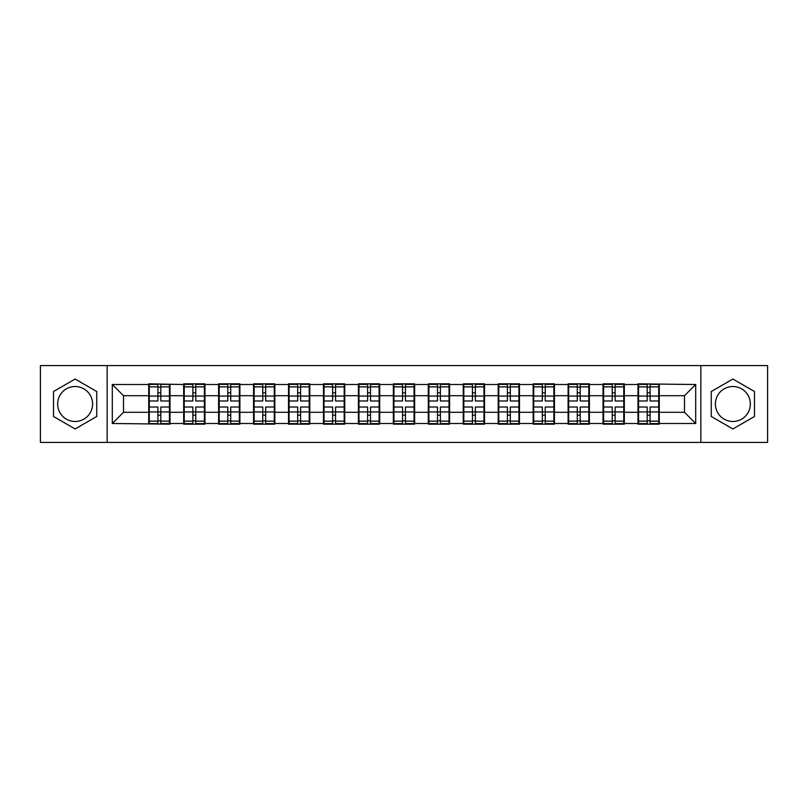 <?xml version="1.0" encoding="UTF-8"?>
<svg xmlns="http://www.w3.org/2000/svg" width="808" height="808" viewBox="0 0 808 808"><rect width="100%" height="100%" fill="white"/><g stroke="black" fill="none" stroke-linecap="round" stroke-linejoin="round"><path stroke-width="1.21" d="M732.876 386.527A17.473 17.473 0 0 0 715.403 404A17.473 17.473 0 0 0 732.876 421.473A17.473 17.473 0 0 0 750.349 404A17.473 17.473 0 0 0 732.876 386.527M75.124 421.473A17.473 17.473 0 0 1 57.651 404A17.473 17.473 0 0 1 75.124 386.527A17.473 17.473 0 0 1 92.597 404A17.473 17.473 0 0 1 75.124 421.473M700.839 442.42L767.6 442.42L767.6 365.58L700.839 365.58L700.839 442.42L107.161 442.42L107.161 365.58L40.4 365.58L40.4 442.42L107.161 442.42M659.278 402.323L658.722 402.323M638.562 402.323L637.997 402.323M637.997 405.677L638.562 405.677M658.722 405.677L659.278 405.677M624.332 402.323L623.776 402.323M603.606 402.323L603.051 402.323M603.051 405.677L603.606 405.677M623.776 405.677L624.332 405.677M589.385 402.323L588.82 402.323M568.66 402.323L568.105 402.323M568.105 405.677L568.66 405.677M588.82 405.677L589.385 405.677M554.44 402.323L553.874 402.323M533.714 402.323L533.149 402.323M533.149 405.677L533.714 405.677M553.874 405.677L554.44 405.677M519.483 402.323L518.928 402.323M498.768 402.323L498.203 402.323M498.203 405.677L498.768 405.677M518.928 405.677L519.483 405.677M484.537 402.323L483.982 402.323M463.812 402.323L463.257 402.323M463.257 405.677L463.812 405.677M483.982 405.677L484.537 405.677M449.591 402.323L449.026 402.323M428.866 402.323L428.311 402.323M428.311 405.677L428.866 405.677M449.026 405.677L449.591 405.677M414.645 402.323L414.08 402.323M393.92 402.323L393.355 402.323M393.355 405.677L393.92 405.677M414.08 405.677L414.645 405.677M379.689 402.323L379.134 402.323M358.974 402.323L358.409 402.323M358.409 405.677L358.974 405.677M379.134 405.677L379.689 405.677M344.743 402.323L344.188 402.323M324.018 402.323L323.463 402.323M323.463 405.677L324.018 405.677M344.188 405.677L344.743 405.677M309.797 402.323L309.232 402.323M289.072 402.323L288.517 402.323M288.517 405.677L289.072 405.677M309.232 405.677L309.797 405.677M274.851 402.323L274.286 402.323M254.126 402.323L253.561 402.323M253.561 405.677L254.126 405.677M274.286 405.677L274.851 405.677M239.895 402.323L239.34 402.323M219.18 402.323L218.614 402.323M218.614 405.677L219.18 405.677M239.34 405.677L239.895 405.677M204.949 402.323L204.394 402.323M184.224 402.323L183.668 402.323M183.668 405.677L184.224 405.677M204.394 405.677L204.949 405.677M700.839 365.58L107.161 365.58M684.487 412.292L684.487 395.708L659.278 395.708L659.278 412.292L684.487 412.292L695.688 423.493L695.688 384.507L637.997 383.84L637.997 395.708L624.332 395.708L624.332 412.292L637.997 412.292L637.997 395.708M695.688 423.493L659.278 423.493L659.278 424.16L637.997 424.16L637.997 423.493L624.332 423.493L624.332 424.16L603.051 424.16L603.051 423.493L589.385 423.493L589.385 424.16L568.105 424.16L568.105 423.493L554.44 423.493L554.44 424.16L533.149 424.16L533.149 423.493L519.483 423.493L519.483 424.16L498.203 424.16L498.203 423.493L484.537 423.493L484.537 424.16L463.257 424.16L463.257 423.493L449.591 423.493L449.591 424.16L428.311 424.16L428.311 423.493L414.645 423.493L414.645 424.16L393.355 424.16L393.355 423.493L379.689 423.493L379.689 424.16L358.409 424.16L358.409 423.493L344.743 423.493L344.743 424.16L323.463 424.16L323.463 423.493L309.797 423.493L309.797 424.16L288.517 424.16L288.517 423.493L274.851 423.493L274.851 424.16L253.561 424.16L253.561 423.493L239.895 423.493L239.895 424.16L218.614 424.16L218.614 423.493L204.949 423.493L204.949 424.16L183.668 424.16L183.668 423.493L170.003 423.493L170.003 424.16L112.312 423.493L112.312 384.507L148.722 384.507L148.722 395.708L123.513 395.708L123.513 412.292L148.722 412.292L148.722 395.708M637.997 384.507L624.332 384.507L624.332 383.84L603.051 383.84L603.051 384.507L589.385 384.507L589.385 383.84L568.105 383.84L568.105 384.507L554.44 384.507L554.44 383.84L533.149 383.84L533.149 384.507L519.483 384.507L519.483 383.84L498.203 383.84L498.203 384.507L484.537 384.507L484.537 383.84L463.257 383.84L463.257 384.507L449.591 384.507L449.591 383.84L428.311 383.84L428.311 384.507L414.645 384.507L414.645 383.84L393.355 383.84L393.355 384.507L379.689 384.507L379.689 383.84L358.409 383.84L358.409 384.507L344.743 384.507L344.743 383.84L323.463 383.84L323.463 384.507L309.797 384.507L309.797 383.84L288.517 383.84L288.517 384.507L274.851 384.507L274.851 383.84L253.561 383.84L253.561 384.507L239.895 384.507L239.895 383.84L218.614 383.84L218.614 384.507L204.949 384.507L204.949 383.84L183.668 383.84L183.668 384.507L148.722 383.84L148.722 384.507M637.997 412.292L637.997 423.493M624.332 412.292L624.332 423.493M624.332 384.507L624.332 395.708M589.385 412.292L603.051 412.292L603.051 395.708L589.385 395.708L589.385 423.493M603.051 412.292L603.051 423.493M603.051 384.507L603.051 395.708M589.385 384.507L589.385 395.708M554.44 412.292L568.105 412.292L568.105 395.708L554.44 395.708L554.44 423.493M568.105 412.292L568.105 423.493M568.105 384.507L568.105 395.708M554.44 384.507L554.44 395.708M519.483 412.292L533.149 412.292L533.149 395.708L519.483 395.708L519.483 423.493M533.149 412.292L533.149 423.493M533.149 384.507L533.149 395.708M519.483 384.507L519.483 395.708M484.537 412.292L498.203 412.292L498.203 395.708L484.537 395.708L484.537 423.493M498.203 412.292L498.203 423.493M498.203 384.507L498.203 395.708M484.537 384.507L484.537 395.708M449.591 412.292L463.257 412.292L463.257 395.708L449.591 395.708L449.591 423.493M463.257 412.292L463.257 423.493M463.257 384.507L463.257 395.708M449.591 384.507L449.591 395.708M414.645 412.292L428.311 412.292L428.311 395.708L414.645 395.708L414.645 423.493M428.311 412.292L428.311 423.493M428.311 384.507L428.311 395.708M414.645 384.507L414.645 395.708M379.689 412.292L393.355 412.292L393.355 395.708L379.689 395.708L379.689 423.493M393.355 412.292L393.355 423.493M393.355 384.507L393.355 395.708M379.689 384.507L379.689 395.708M344.743 412.292L358.409 412.292L358.409 395.708L344.743 395.708L344.743 423.493M358.409 412.292L358.409 423.493M358.409 384.507L358.409 395.708M344.743 384.507L344.743 395.708M309.797 412.292L323.463 412.292L323.463 395.708L309.797 395.708L309.797 423.493M323.463 412.292L323.463 423.493M323.463 384.507L323.463 395.708M309.797 384.507L309.797 395.708M274.851 412.292L288.517 412.292L288.517 395.708L274.851 395.708L274.851 423.493M288.517 412.292L288.517 423.493M288.517 384.507L288.517 395.708M274.851 384.507L274.851 395.708M239.895 412.292L253.561 412.292L253.561 395.708L239.895 395.708L239.895 423.493M253.561 412.292L253.561 423.493M253.561 384.507L253.561 395.708M239.895 384.507L239.895 395.708M204.949 412.292L218.614 412.292L218.614 395.708L204.949 395.708L204.949 423.493M218.614 412.292L218.614 423.493M218.614 384.507L218.614 395.708M204.949 384.507L204.949 395.708M170.003 412.292L183.668 412.292L183.668 395.708L170.003 395.708L170.003 423.493M183.668 412.292L183.668 423.493M183.668 384.507L183.668 395.708M170.003 384.507L170.003 395.708M170.003 402.323L169.438 402.323M149.278 402.323L148.722 402.323M148.722 405.677L149.278 405.677M169.438 405.677L170.003 405.677M148.722 412.292L148.722 423.493M123.513 412.292L112.312 423.493M112.312 384.507L123.513 395.708M659.278 412.292L659.278 423.493M659.278 384.507L659.278 395.708M695.688 384.507L684.487 395.708M75.124 379.033L53.51 391.516L53.51 416.484L75.124 428.967L96.748 416.484L96.748 391.516L75.124 379.033M711.252 416.484L732.876 428.967L754.49 416.484L754.49 391.516L732.876 379.033L711.252 391.516L711.252 416.484M149.278 396.061L157.903 396.061L157.903 384.396L149.278 384.396L149.278 407.02L157.903 407.02L157.903 411.939L160.812 411.918L160.812 407.02L169.438 407.02L169.438 384.396L160.812 384.396L160.812 386.86L169.438 386.86M157.903 392.819L160.812 392.819M160.812 387.194L157.903 387.194M149.278 400.98L157.903 400.98L157.903 396.061L160.812 396.082L160.812 400.98L169.438 400.98M149.278 386.86L157.903 386.86M157.903 420.806L160.812 420.806M157.903 415.181L160.812 415.181M149.278 423.604L157.903 423.604L157.903 421.14L149.278 421.14L149.278 423.604M149.278 407.02L149.278 411.939L157.903 411.939L157.903 421.14M149.278 411.939L149.278 421.14M169.438 407.02L169.438 423.604L160.812 423.604L160.812 421.14L169.438 421.14M169.438 411.939L160.812 411.939L160.812 421.14M169.438 396.061L160.812 396.061L160.812 386.86M184.224 396.061L192.849 396.061L192.849 384.396L184.224 384.396L184.224 407.02L192.849 407.02L192.849 411.939L195.768 411.918L195.768 407.02L204.394 407.02L204.394 384.396L195.768 384.396L195.768 386.86L204.394 386.86M192.849 392.819L195.768 392.819M195.768 387.194L192.849 387.194M184.224 400.98L192.849 400.98L192.849 396.061L195.768 396.082L195.768 400.98L204.394 400.98M184.224 386.86L192.849 386.86M192.849 420.806L195.768 420.806M192.849 415.181L195.768 415.181M184.224 423.604L192.849 423.604L192.849 421.14L184.224 421.14L184.224 423.604M184.224 407.02L184.224 411.939L192.849 411.939L192.849 421.14M184.224 411.939L184.224 421.14M204.394 407.02L204.394 423.604L195.768 423.604L195.768 421.14L204.394 421.14M204.394 411.939L195.768 411.939L195.768 421.14M204.394 396.061L195.768 396.061L195.768 386.86M219.18 396.061L227.806 396.061L227.806 384.396L219.18 384.396L219.18 407.02L227.806 407.02L227.806 411.939L230.714 411.918L230.714 407.02L239.34 407.02L239.34 384.396L230.714 384.396L230.714 386.86L239.34 386.86M227.806 392.819L230.714 392.819M230.714 387.194L227.806 387.194M219.18 400.98L227.806 400.98L227.806 396.061L230.714 396.082L230.714 400.98L239.34 400.98M219.18 386.86L227.806 386.86M227.806 420.806L230.714 420.806M227.806 415.181L230.714 415.181M219.18 423.604L227.806 423.604L227.806 421.14L219.18 421.14L219.18 423.604M219.18 407.02L219.18 411.939L227.806 411.939L227.806 421.14M219.18 411.939L219.18 421.14M239.34 407.02L239.34 423.604L230.714 423.604L230.714 421.14L239.34 421.14M239.34 411.939L230.714 411.939L230.714 421.14M239.34 396.061L230.714 396.061L230.714 386.86M254.126 396.061L262.751 396.061L262.751 384.396L254.126 384.396L254.126 407.02L262.751 407.02L262.751 411.939L265.66 411.918L265.66 407.02L274.286 407.02L274.286 384.396L265.66 384.396L265.66 386.86L274.286 386.86M262.751 392.819L265.66 392.819M265.66 387.194L262.751 387.194M254.126 400.98L262.751 400.98L262.751 396.061L265.66 396.082L265.66 400.98L274.286 400.98M254.126 386.86L262.751 386.86M262.751 420.806L265.66 420.806M262.751 415.181L265.66 415.181M254.126 423.604L262.751 423.604L262.751 421.14L254.126 421.14L254.126 423.604M254.126 407.02L254.126 411.939L262.751 411.939L262.751 421.14M254.126 411.939L254.126 421.14M274.286 407.02L274.286 423.604L265.66 423.604L265.66 421.14L274.286 421.14M274.286 411.939L265.66 411.939L265.66 421.14M274.286 396.061L265.66 396.061L265.66 386.86M289.072 396.061L297.697 396.061L297.697 384.396L289.072 384.396L289.072 407.02L297.697 407.02L297.697 411.939L300.606 411.918L300.606 407.02L309.232 407.02L309.232 384.396L300.606 384.396L300.606 386.86L309.232 386.86M297.697 392.819L300.606 392.819M300.606 387.194L297.697 387.194M289.072 400.98L297.697 400.98L297.697 396.061L300.606 396.082L300.606 400.98L309.232 400.98M289.072 386.86L297.697 386.86M297.697 420.806L300.606 420.806M297.697 415.181L300.606 415.181M289.072 423.604L297.697 423.604L297.697 421.14L289.072 421.14L289.072 423.604M289.072 407.02L289.072 411.939L297.697 411.939L297.697 421.14M289.072 411.939L289.072 421.14M309.232 407.02L309.232 423.604L300.606 423.604L300.606 421.14L309.232 421.14M309.232 411.939L300.606 411.939L300.606 421.14M309.232 396.061L300.606 396.061L300.606 386.86M324.018 396.061L332.644 396.061L332.644 384.396L324.018 384.396L324.018 407.02L332.644 407.02L332.644 411.939L335.562 411.918L335.562 407.02L344.188 407.02L344.188 384.396L335.562 384.396L335.562 386.86L344.188 386.86M332.644 392.819L335.562 392.819M335.562 387.194L332.644 387.194M324.018 400.98L332.644 400.98L332.644 396.061L335.562 396.082L335.562 400.98L344.188 400.98M324.018 386.86L332.644 386.86M332.644 420.806L335.562 420.806M332.644 415.181L335.562 415.181M324.018 423.604L332.644 423.604L332.644 421.14L324.018 421.14L324.018 423.604M324.018 407.02L324.018 411.939L332.644 411.939L332.644 421.14M324.018 411.939L324.018 421.14M344.188 407.02L344.188 423.604L335.562 423.604L335.562 421.14L344.188 421.14M344.188 411.939L335.562 411.939L335.562 421.14M344.188 396.061L335.562 396.061L335.562 386.86M358.974 396.061L367.6 396.061L367.6 384.396L358.974 384.396L358.974 407.02L367.6 407.02L367.6 411.939L370.508 411.918L370.508 407.02L379.134 407.02L379.134 384.396L370.508 384.396L370.508 386.86L379.134 386.86M367.6 392.819L370.508 392.819M370.508 387.194L367.6 387.194M358.974 400.98L367.6 400.98L367.6 396.061L370.508 396.082L370.508 400.98L379.134 400.98M358.974 386.86L367.6 386.86M367.6 420.806L370.508 420.806M367.6 415.181L370.508 415.181M358.974 423.604L367.6 423.604L367.6 421.14L358.974 421.14L358.974 423.604M358.974 407.02L358.974 411.939L367.6 411.939L367.6 421.14M358.974 411.939L358.974 421.14M379.134 407.02L379.134 423.604L370.508 423.604L370.508 421.14L379.134 421.14M379.134 411.939L370.508 411.939L370.508 421.14M379.134 396.061L370.508 396.061L370.508 386.86M393.92 396.061L402.546 396.061L402.546 384.396L393.92 384.396L393.92 407.02L402.546 407.02L402.546 411.939L405.454 411.918L405.454 407.02L414.08 407.02L414.08 384.396L405.454 384.396L405.454 386.86L414.08 386.86M402.546 392.819L405.454 392.819M405.454 387.194L402.546 387.194M393.92 400.98L402.546 400.98L402.546 396.061L405.454 396.082L405.454 400.98L414.08 400.98M393.92 386.86L402.546 386.86M402.546 420.806L405.454 420.806M402.546 415.181L405.454 415.181M393.92 423.604L402.546 423.604L402.546 421.14L393.92 421.14L393.92 423.604M393.92 407.02L393.92 411.939L402.546 411.939L402.546 421.14M393.92 411.939L393.92 421.14M414.08 407.02L414.08 423.604L405.454 423.604L405.454 421.14L414.08 421.14M414.08 411.939L405.454 411.939L405.454 421.14M414.08 396.061L405.454 396.061L405.454 386.86M428.866 396.061L437.492 396.061L437.492 384.396L428.866 384.396L428.866 407.02L437.492 407.02L437.492 411.939L440.4 411.918L440.4 407.02L449.026 407.02L449.026 384.396L440.4 384.396L440.4 386.86L449.026 386.86M437.492 392.819L440.4 392.819M440.4 387.194L437.492 387.194M428.866 400.98L437.492 400.98L437.492 396.061L440.4 396.082L440.4 400.98L449.026 400.98M428.866 386.86L437.492 386.86M437.492 420.806L440.4 420.806M437.492 415.181L440.4 415.181M428.866 423.604L437.492 423.604L437.492 421.14L428.866 421.14L428.866 423.604M428.866 407.02L428.866 411.939L437.492 411.939L437.492 421.14M428.866 411.939L428.866 421.14M449.026 407.02L449.026 423.604L440.4 423.604L440.4 421.14L449.026 421.14M449.026 411.939L440.4 411.939L440.4 421.14M449.026 396.061L440.4 396.061L440.4 386.86M463.812 396.061L472.438 396.061L472.438 384.396L463.812 384.396L463.812 407.02L472.438 407.02L472.438 411.939L475.356 411.918L475.356 407.02L483.982 407.02L483.982 384.396L475.356 384.396L475.356 386.86L483.982 386.86M472.438 392.819L475.356 392.819M475.356 387.194L472.438 387.194M463.812 400.98L472.438 400.98L472.438 396.061L475.356 396.082L475.356 400.98L483.982 400.98M463.812 386.86L472.438 386.86M472.438 420.806L475.356 420.806M472.438 415.181L475.356 415.181M463.812 423.604L472.438 423.604L472.438 421.14L463.812 421.14L463.812 423.604M463.812 407.02L463.812 411.939L472.438 411.939L472.438 421.14M463.812 411.939L463.812 421.14M483.982 407.02L483.982 423.604L475.356 423.604L475.356 421.14L483.982 421.14M483.982 411.939L475.356 411.939L475.356 421.14M483.982 396.061L475.356 396.061L475.356 386.86M498.768 396.061L507.394 396.061L507.394 384.396L498.768 384.396L498.768 407.02L507.394 407.02L507.394 411.939L510.303 411.918L510.303 407.02L518.928 407.02L518.928 384.396L510.303 384.396L510.303 386.86L518.928 386.86M507.394 392.819L510.303 392.819M510.303 387.194L507.394 387.194M498.768 400.98L507.394 400.98L507.394 396.061L510.303 396.082L510.303 400.98L518.928 400.98M498.768 386.86L507.394 386.86M507.394 420.806L510.303 420.806M507.394 415.181L510.303 415.181M498.768 423.604L507.394 423.604L507.394 421.14L498.768 421.14L498.768 423.604M498.768 407.02L498.768 411.939L507.394 411.939L507.394 421.14M498.768 411.939L498.768 421.14M518.928 407.02L518.928 423.604L510.303 423.604L510.303 421.14L518.928 421.14M518.928 411.939L510.303 411.939L510.303 421.14M518.928 396.061L510.303 396.061L510.303 386.86M533.714 396.061L542.34 396.061L542.34 384.396L533.714 384.396L533.714 407.02L542.34 407.02L542.34 411.939L545.249 411.918L545.249 407.02L553.874 407.02L553.874 384.396L545.249 384.396L545.249 386.86L553.874 386.86M542.34 392.819L545.249 392.819M545.249 387.194L542.34 387.194M533.714 400.98L542.34 400.98L542.34 396.061L545.249 396.082L545.249 400.98L553.874 400.98M533.714 386.86L542.34 386.86M542.34 420.806L545.249 420.806M542.34 415.181L545.249 415.181M533.714 423.604L542.34 423.604L542.34 421.14L533.714 421.14L533.714 423.604M533.714 407.02L533.714 411.939L542.34 411.939L542.34 421.14M533.714 411.939L533.714 421.14M553.874 407.02L553.874 423.604L545.249 423.604L545.249 421.14L553.874 421.14M553.874 411.939L545.249 411.939L545.249 421.14M553.874 396.061L545.249 396.061L545.249 386.86M568.66 396.061L577.286 396.061L577.286 384.396L568.66 384.396L568.66 407.02L577.286 407.02L577.286 411.939L580.195 411.918L580.195 407.02L588.82 407.02L588.82 384.396L580.195 384.396L580.195 386.86L588.82 386.86M577.286 392.819L580.195 392.819M580.195 387.194L577.286 387.194M568.66 400.98L577.286 400.98L577.286 396.061L580.195 396.082L580.195 400.98L588.82 400.98M568.66 386.86L577.286 386.86M577.286 420.806L580.195 420.806M577.286 415.181L580.195 415.181M568.66 423.604L577.286 423.604L577.286 421.14L568.66 421.14L568.66 423.604M568.66 407.02L568.66 411.939L577.286 411.939L577.286 421.14M568.66 411.939L568.66 421.14M588.82 407.02L588.82 423.604L580.195 423.604L580.195 421.14L588.82 421.14M588.82 411.939L580.195 411.939L580.195 421.14M588.82 396.061L580.195 396.061L580.195 386.86M603.606 396.061L612.232 396.061L612.232 384.396L603.606 384.396L603.606 407.02L612.232 407.02L612.232 411.939L615.151 411.918L615.151 407.02L623.776 407.02L623.776 384.396L615.151 384.396L615.151 386.86L623.776 386.86M612.232 392.819L615.151 392.819M615.151 387.194L612.232 387.194M603.606 400.98L612.232 400.98L612.232 396.061L615.151 396.082L615.151 400.98L623.776 400.98M603.606 386.86L612.232 386.86M612.232 420.806L615.151 420.806M612.232 415.181L615.151 415.181M603.606 423.604L612.232 423.604L612.232 421.14L603.606 421.14L603.606 423.604M603.606 407.02L603.606 411.939L612.232 411.939L612.232 421.14M603.606 411.939L603.606 421.14M623.776 407.02L623.776 423.604L615.151 423.604L615.151 421.14L623.776 421.14M623.776 411.939L615.151 411.939L615.151 421.14M623.776 396.061L615.151 396.061L615.151 386.86M638.562 396.061L647.188 396.061L647.188 384.396L638.562 384.396L638.562 407.02L647.188 407.02L647.188 411.939L650.097 411.918L650.097 407.02L658.722 407.02L658.722 384.396L650.097 384.396L650.097 386.86L658.722 386.86M647.188 392.819L650.097 392.819M650.097 387.194L647.188 387.194M638.562 400.98L647.188 400.98L647.188 396.061L650.097 396.082L650.097 400.98L658.722 400.98M638.562 386.86L647.188 386.86M647.188 420.806L650.097 420.806M647.188 415.181L650.097 415.181M638.562 423.604L647.188 423.604L647.188 421.14L638.562 421.14L638.562 423.604M638.562 407.02L638.562 411.939L647.188 411.939L647.188 421.14M638.562 411.939L638.562 421.14M658.722 407.02L658.722 423.604L650.097 423.604L650.097 421.14L658.722 421.14M658.722 411.939L650.097 411.939L650.097 421.14M658.722 396.061L650.097 396.061L650.097 386.86"/></g></svg>
